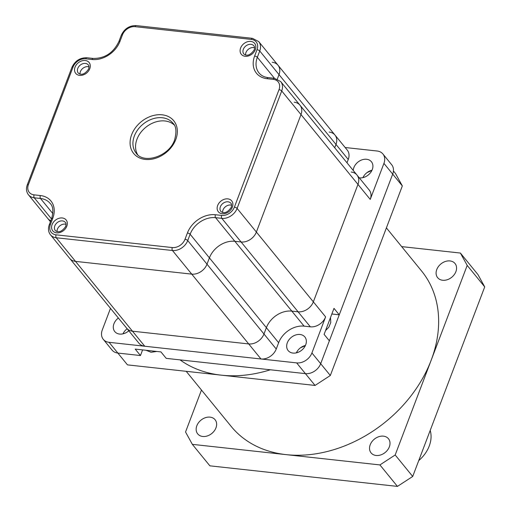 <?xml version="1.0" encoding="UTF-8"?>
<svg xmlns="http://www.w3.org/2000/svg" width="512" height="512" viewBox="0 0 512 512"><rect width="100%" height="100%" fill="white"/><g stroke="black" fill="none" stroke-linecap="round" stroke-linejoin="round"><path stroke-width="0.77" d="M110.483 308.358L102.278 329.958A12.934 9.907 140.8 0 0 103.29 339.347A12.934 9.907 140.8 0 0 109.075 342.317L144.755 346.234A12.934 9.907 -39.2 0 1 138.963 343.258L69.728 258.413A12.934 9.907 -39.2 0 0 75.514 261.382L191.738 274.125A12.934 9.907 -39.2 0 0 207.008 264.186L209.408 257.869L190.125 234.24A2.157 0.832 -159.2 0 0 187.411 232.966A23.718 18.163 140.8 0 1 215.405 214.739L221.658 215.424A10.778 8.256 -39.2 0 0 234.381 207.142L279.002 89.683A10.778 8.256 -39.2 0 0 273.338 79.379L267.085 78.694A23.718 18.163 140.8 0 1 254.624 56.032L257.024 49.715A2.157 0.832 20.8 0 1 259.738 50.989L257.338 57.306A2.157 0.832 -159.2 0 0 254.624 56.032M273.338 79.379A2.157 1.107 96.3 0 1 274.445 78.31L280.704 81.568A12.934 9.907 140.8 0 1 281.715 90.957L237.101 208.416A12.934 9.907 140.8 0 1 221.83 218.355L215.578 217.67A21.562 16.512 -39.2 0 0 190.125 234.24L187.725 240.557A12.934 9.907 140.8 0 1 172.454 250.502L56.237 237.754A12.934 9.907 140.8 0 1 50.451 234.784L69.728 258.413A12.934 9.907 -39.2 0 0 75.514 261.382L132.48 331.194L248.704 343.936L132.48 331.194A12.934 9.907 -39.2 0 1 126.694 328.224A12.934 9.907 -39.2 0 0 132.48 331.194L144.755 346.234L296.646 362.893A12.934 9.907 140.8 0 0 311.917 352.954L325.613 316.89L256.378 232.045A12.934 9.907 140.8 0 1 241.107 241.984L234.854 241.299A21.562 16.512 -39.2 0 0 209.408 257.869A21.562 16.512 -39.2 0 1 234.854 241.299L215.578 217.67A2.157 1.107 -83.7 0 1 215.405 214.739M294.202 102.221A12.934 9.907 140.8 0 1 299.987 105.197A12.934 9.907 140.8 0 1 300.998 114.586L256.378 232.045L300.998 114.586L281.715 90.957A2.157 0.832 -159.2 0 0 279.002 89.683M272.218 62.259A12.934 9.907 140.8 0 1 278.01 65.229A12.934 9.907 140.8 0 1 279.021 74.618L277.331 79.053L279.021 74.618L259.738 50.989A12.934 9.907 140.8 0 0 258.726 41.6L252.467 38.342L136.243 25.6C129.376 25.491 124.384 28.717 121.274 35.264L118.874 41.581C113.338 52.922 104.755 58.534 93.126 58.432L86.874 57.741C80 57.638 75.008 60.858 71.898 67.405L27.283 184.864C25.92 188.666 26.317 191.981 28.467 194.816A12.934 9.907 140.8 0 0 34.253 197.786A2.157 1.107 96.3 0 1 34.086 194.854L40.339 195.539A2.157 1.107 96.3 0 0 40.506 198.477L34.253 197.786L51.501 218.925M50.438 221.734L47.75 218.445A12.934 9.907 -39.2 0 0 50.822 220.723A12.934 9.907 -39.2 0 1 47.75 218.445L28.467 194.816M329.184 132.07A12.934 9.907 140.8 0 1 334.976 135.04A12.934 9.907 140.8 0 1 335.987 144.429L334.72 147.763L335.987 144.429L279.021 74.618A12.934 9.907 140.8 0 0 278.01 65.229L258.726 41.6M351.168 172.032A12.934 9.907 140.8 0 1 356.954 175.008A12.934 9.907 140.8 0 1 357.965 184.397L300.998 114.586A12.934 9.907 140.8 0 0 299.987 105.197L280.704 81.568M325.613 316.89A12.934 9.907 140.8 0 1 310.349 326.829L298.074 311.795A12.934 9.907 140.8 0 0 313.344 301.856L357.965 184.397L313.344 301.856A12.934 9.907 140.8 0 1 298.074 311.795L291.821 311.11A21.562 16.512 -39.2 0 0 266.374 327.68L209.408 257.869L207.008 264.186L187.725 240.557A2.157 0.832 -159.2 0 0 185.011 239.283L187.411 232.966M310.349 326.829L304.096 326.144A21.562 16.512 -39.2 0 0 278.643 342.714L276.243 349.03A12.934 9.907 -39.2 0 1 260.973 358.976L248.704 343.936A12.934 9.907 -39.2 0 0 263.974 333.997L266.374 327.68L263.974 333.997L207.008 264.186A12.934 9.907 -39.2 0 1 191.738 274.125L172.454 250.502A2.157 1.107 -83.7 0 1 172.288 247.565A10.778 8.256 -39.2 0 0 185.011 239.283M142.598 349.907L140.461 355.539L135.2 349.094L160.947 351.917L166.208 358.362L305.414 373.632A12.934 9.907 140.8 0 0 320.685 363.693L330.323 375.501L315.053 385.44L296.646 362.893M339.251 314.803L333.99 308.365L324.109 334.381L329.37 340.826L320.685 363.693L392.698 174.118L339.251 314.803L331.853 313.997M118.374 318.022A10.778 8.256 -39.2 0 0 113.946 323.77A10.778 8.256 -39.2 0 0 114.784 331.59A10.778 8.256 -39.2 0 0 128.8 330.797M359.251 177.818A10.778 8.256 -39.2 0 0 372.269 169.574A10.778 8.256 -39.2 0 0 371.424 161.747A10.778 8.256 -39.2 0 0 362.125 159.802A10.778 8.256 -39.2 0 0 353.875 167.558A10.778 8.256 -39.2 0 0 353.235 170.451M345.146 147.507L377.133 151.014A12.934 9.907 140.8 0 1 382.918 153.99A12.934 9.907 140.8 0 1 383.93 163.379L370.234 199.43L357.965 184.397A12.934 9.907 140.8 0 0 356.954 175.008L299.987 105.197M348.256 159.462L335.987 144.429A12.934 9.907 140.8 0 0 334.976 135.04L347.245 150.074A12.934 9.907 140.8 0 1 348.256 159.462L346.989 162.797M356.954 175.008L369.222 190.042A12.934 9.907 140.8 0 1 370.234 199.43M287.315 342.778A10.778 8.256 -39.2 0 0 288.16 350.598A10.778 8.256 -39.2 0 0 297.453 352.55A10.778 8.256 -39.2 0 0 305.702 344.794A10.778 8.256 -39.2 0 0 304.864 336.973A10.778 8.256 -39.2 0 0 295.565 335.021A10.778 8.256 -39.2 0 0 287.315 342.778M305.427 345.453A10.778 8.256 -39.2 0 0 296.352 352.858M371.994 170.234A10.778 8.256 -39.2 0 0 362.918 177.638M127.136 328.762A10.778 8.256 -39.2 0 0 122.982 333.85M382.918 153.99L391.68 164.73A12.934 9.907 140.8 0 1 392.691 174.118L402.336 185.933L330.323 375.501M140.461 355.539L117.843 353.062A12.934 9.907 140.8 0 1 112.058 350.086L103.29 339.347M40.339 195.539A23.718 18.163 140.8 0 1 52.8 218.202A2.157 0.832 -159.2 0 0 51.661 218.509L49.261 224.832A2.157 0.832 20.8 0 1 50.4 224.525A10.778 8.256 -39.2 0 0 56.064 234.822A2.157 1.107 -83.7 0 0 56.237 237.754L75.514 261.382L191.738 274.125L248.704 343.936A12.934 9.907 -39.2 0 0 263.974 333.997L276.243 349.03M234.381 207.142A2.157 0.832 -159.2 0 1 237.101 208.416L256.378 232.045A12.934 9.907 140.8 0 1 241.107 241.984L298.074 311.795L291.821 311.11A21.562 16.512 -39.2 0 0 266.374 327.68L278.643 342.714M174.131 124.883A23.718 18.163 -39.2 0 0 153.888 122.579A23.718 18.163 -39.2 0 0 136.986 139.194A23.718 18.163 -39.2 0 0 137.632 154.669M221.658 215.424A2.157 1.107 -83.7 0 0 221.83 218.355L241.107 241.984L234.854 241.299L304.096 326.144M231.603 205.229A6.47 4.954 -39.2 0 0 230.637 205.024A6.47 4.954 -39.2 0 0 222.637 212.55M89.005 66.854A6.47 4.954 -39.2 0 0 88.032 66.65A6.47 4.954 -39.2 0 0 80.032 74.176M254.56 47.757A6.47 4.954 -39.2 0 0 253.594 47.552A6.47 4.954 -39.2 0 0 245.594 55.078M66.042 224.326A6.47 4.954 -39.2 0 0 65.075 224.122A6.47 4.954 -39.2 0 0 57.075 231.648M418.733 460.602A30.182 23.117 -39.2 0 0 429.235 446.035A30.182 23.117 -39.2 0 0 430.195 430.426M389.338 446.867A11.213 8.589 140.8 0 1 380.755 454.931A11.213 8.589 140.8 0 1 371.085 452.902A11.213 8.589 140.8 0 1 370.208 444.768A11.213 8.589 140.8 0 1 378.79 436.698A11.213 8.589 140.8 0 1 388.461 438.726A11.213 8.589 140.8 0 1 389.338 446.867M215.962 427.853A11.213 8.589 140.8 0 1 207.379 435.923A11.213 8.589 140.8 0 1 197.709 433.894A11.213 8.589 140.8 0 1 196.832 425.76A11.213 8.589 140.8 0 1 205.414 417.69A11.213 8.589 140.8 0 1 215.085 419.718A11.213 8.589 140.8 0 1 215.962 427.853M455.898 271.642A11.213 8.589 140.8 0 1 447.315 279.712A11.213 8.589 140.8 0 1 437.645 277.683A11.213 8.589 140.8 0 1 436.768 269.549A11.213 8.589 140.8 0 1 445.35 261.478A11.213 8.589 140.8 0 1 455.021 263.507A11.213 8.589 140.8 0 1 455.898 271.642M201.478 390.035L185.542 431.994L192.339 444.352L379.91 464.922L395.181 454.976L467.194 265.408L460.39 253.05L401.67 246.611M395.181 454.976L412.71 476.461L484.717 286.893L467.194 265.408M460.39 253.05L477.92 274.528L484.717 286.893M192.339 444.352L209.869 465.83L397.44 486.4L379.91 464.922M412.71 476.461L397.44 486.4M128.563 331.002L127.635 331.725M368.486 174.797L367.578 175.507M301.914 350.029L301.03 350.714M109.075 342.317L127.482 364.877L315.053 385.44M123.181 333.798L123.846 332.269M363.117 177.587L363.789 176.045M296.557 352.813L297.242 351.245M393.434 170.995L395.539 173.574L402.336 185.933M371.898 170.432L367.053 172.57M305.338 345.651L300.461 347.808M186.202 371.315L231.155 426.394A122.893 94.125 -39.2 0 0 337.126 448.634A122.893 94.125 -39.2 0 0 431.187 360.192A122.893 94.125 -39.2 0 0 421.581 271.002L386.4 227.891M180.051 359.885A122.893 94.125 -39.2 0 0 270.33 369.786M311.917 352.954L320.685 363.693M383.93 163.379L392.691 174.118M175.776 139.539A25.869 19.814 140.8 0 1 145.242 159.418A25.869 19.814 140.8 0 1 131.642 134.701A25.869 19.814 140.8 0 1 162.182 114.816A25.869 19.814 140.8 0 1 175.776 139.539M134.362 135.974A23.718 18.163 -39.2 0 0 136.211 153.184C143.725 164.461 169.261 156.435 174.637 139.846C176.768 131.674 176.211 126.125 172.96 123.2A23.718 18.163 -39.2 0 0 152.512 118.906A23.718 18.163 -39.2 0 0 134.362 135.974M66.81 226.208A8.621 6.605 140.8 0 1 56.627 232.838A8.621 6.605 140.8 0 1 52.096 224.595A8.621 6.605 140.8 0 1 62.278 217.971A8.621 6.605 140.8 0 1 66.81 226.208M54.81 225.875A6.47 4.954 -39.2 0 0 55.315 230.566C58.547 232.998 62.003 231.648 65.67 226.515C66.208 224.326 66.099 222.95 65.338 222.387A6.47 4.954 -39.2 0 0 59.763 221.216A6.47 4.954 -39.2 0 0 54.81 225.875M89.766 68.736A8.621 6.605 140.8 0 1 79.584 75.366A8.621 6.605 140.8 0 1 75.053 67.123A8.621 6.605 140.8 0 1 85.235 60.499A8.621 6.605 140.8 0 1 89.766 68.736M77.773 68.403A6.47 4.954 -39.2 0 0 78.278 73.094C81.51 75.526 84.96 74.176 88.627 69.043C89.171 66.854 89.056 65.478 88.301 64.915A6.47 4.954 -39.2 0 0 82.72 63.744A6.47 4.954 -39.2 0 0 77.773 68.403M232.365 207.11A8.621 6.605 140.8 0 1 222.189 213.741A8.621 6.605 140.8 0 1 217.658 205.498A8.621 6.605 140.8 0 1 227.834 198.874A8.621 6.605 140.8 0 1 232.365 207.11M220.371 206.778A6.47 4.954 -39.2 0 0 220.877 211.469C224.109 213.901 227.558 212.55 231.226 207.418C231.77 205.229 231.661 203.853 230.899 203.29A6.47 4.954 -39.2 0 0 225.318 202.118A6.47 4.954 -39.2 0 0 220.371 206.778M255.328 49.638A8.621 6.605 140.8 0 1 245.146 56.269A8.621 6.605 140.8 0 1 240.614 48.026A8.621 6.605 140.8 0 1 250.797 41.402A8.621 6.605 140.8 0 1 255.328 49.638M243.328 49.299A6.47 4.954 -39.2 0 0 243.834 53.997C247.066 56.429 250.522 55.078 254.189 49.946C254.726 47.757 254.618 46.381 253.856 45.818A6.47 4.954 -39.2 0 0 248.282 44.646A6.47 4.954 -39.2 0 0 243.328 49.299M52.8 218.202L50.4 224.525M51.661 218.509C53.613 211.213 53.114 206.182 50.15 203.43A21.562 16.512 -39.2 0 0 40.506 198.477L52.864 213.613M56.064 234.822L172.288 247.565M257.024 49.715A10.778 8.256 -39.2 0 0 251.354 39.411L135.136 26.669A10.778 8.256 -39.2 0 0 122.413 34.95L120.013 41.274A23.718 18.163 140.8 0 1 92.013 59.501L85.76 58.81A10.778 8.256 -39.2 0 0 73.037 67.098L28.422 184.557A2.157 0.832 -159.2 0 0 27.283 184.864M28.422 184.557A10.778 8.256 -39.2 0 0 34.086 194.854M73.037 67.098A2.157 0.832 -159.2 0 0 71.898 67.405M85.76 58.81A2.157 1.107 -83.7 0 1 86.874 57.741M92.013 59.501A2.157 1.107 -83.7 0 1 93.126 58.432M120.013 41.274A2.157 0.832 -159.2 0 0 118.874 41.581M122.413 34.95A2.157 0.832 -159.2 0 0 121.274 35.264M135.136 26.669A2.157 1.107 -83.7 0 1 136.243 25.6M251.354 39.411A2.157 1.107 -83.7 0 1 252.467 38.342M274.445 78.31L268.192 77.626A2.157 1.107 96.3 0 0 267.085 78.694M274.477 78.317L257.338 57.306A21.562 16.512 -39.2 0 0 259.021 72.954C261.178 75.578 264.23 77.139 268.192 77.626M334.976 135.04L278.01 65.229M49.261 224.832C47.898 228.634 48.294 231.949 50.451 234.784M325.536 330.63L328.813 327.226L330.765 322.547L330.515 317.51M156.806 351.469L151.059 352.256L146.035 350.285"/></g></svg>
